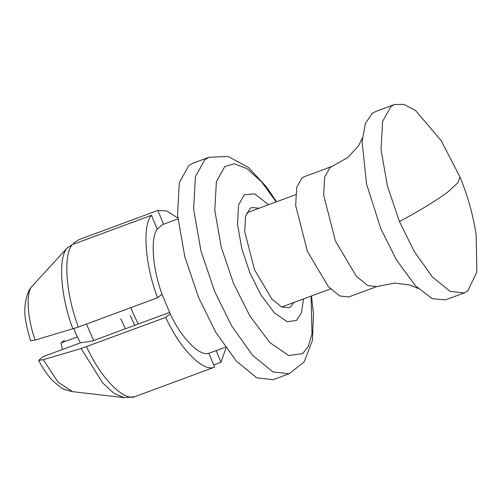 <?xml version="1.0" encoding="UTF-8"?>
<svg xmlns="http://www.w3.org/2000/svg" width="502" height="502" viewBox="0 0 502 502"><rect width="100%" height="100%" fill="white"/><g stroke="black" fill="none" stroke-linecap="round" stroke-linejoin="round"><path stroke-width="0.75" d="M169.513 312.432L92.481 340.965L80.364 342.86L75.733 333.46L73.882 328.628M125.412 328.766L120.819 318.889M134.762 325.302L130.169 315.425M138.245 324.01L133.03 313.242L130.871 307.632M418.047 288.437L409.977 284.998L394.459 283.109L376.764 286.586L348.752 296.964L339.747 295.954L328.383 286.698L307.412 251.402L295.665 205.5L296.676 187.447L301.972 177.953L304.212 176.71L332.224 166.338L347.949 157.421L358.491 145.856L362.344 138.037M459.951 176.949C467.732 195.673 473.129 215.025 476.147 235.018L476.9 271.877L467.726 290.997L464.218 292.942L450.099 291.361L432.297 276.859L414.282 251.565L399.448 221.564L387.412 186.004L381.043 149.652L382.624 121.371L390.926 106.493L394.434 104.548L403.872 104.36L415.543 110.484L441.22 140.723L459.951 176.949L457.837 182.872L448.022 191.82C437.543 199.796 421.347 209.71 399.448 221.564M464.218 292.942L445.512 299.87L432.235 298.684L415.505 285.864L396.448 259.973L380.742 228.492L366.548 184.033L362.093 141.646L365.393 123.486L372.22 113.421L375.728 111.475L394.434 104.548M93.623 340.538L86.482 324.079M35.134 340.074C27.692 319.228 25.903 295.076 31.218 287.2L29.172 290.037C21.147 309.006 25.69 322.535 30.503 340.732L35.134 340.074L78.406 327.066L157.572 297.742L162.064 294.31L170.241 313.938L165.742 317.371C179.766 348.677 203.373 372.685 214.668 367.125L134.737 396.705L124.138 397.64L114.079 393.43L102.621 382.869L81.098 348.545L165.742 317.371M73.305 243.344L78.657 239.755L157.823 210.432L163.602 224.312M157.823 210.432L166.746 210.965L177.758 217.956M31.218 287.2L66.948 248.201L72.301 244.612L151.466 215.289C142.11 225.505 145.053 265.288 157.572 297.742M77.27 336.93L60.949 342.979L62.461 349.492M38.685 360.386L43.304 359.702L58.012 382.141L72.514 391.642C65.8 390.148 61.84 388.705 60.629 387.318L53.275 381.307C47.828 375.716 42.965 368.744 38.685 360.386L42.965 356.715L80.364 342.86M43.304 359.702L81.098 348.545M162.516 224.632L157.245 229.169L151.466 215.289M303.503 298.91L301.445 312.828L296.531 320.42L287.207 321.732L274.494 313.016L261.096 295.182L250.046 273.151L241.851 248.942L237.515 224.187L238.588 204.935L244.242 194.801L254.545 193.828L268.614 204.709M259.095 208.236L251.828 207.508L249.965 208.543L245.547 216.456L244.706 231.497L254.495 269.75L271.971 299.161L281.44 306.879L288.945 307.72L290.815 306.684L293.99 302.43M209.001 157.277L204.973 159.51L195.435 176.604L193.621 209.096L200.932 250.868L214.762 291.718L231.805 326.187L252.506 355.253L272.962 371.913L289.177 373.726L273.075 379.694L256.861 377.874L236.411 361.214L215.703 332.155L198.666 297.686L184.836 256.829L177.52 215.057L179.333 182.565L188.871 165.472L192.906 163.238L209.001 157.277L228.04 156.461L248.295 167.361L266.512 186.92L276.546 201.773M64.413 340.331L60.949 342.979M214.668 367.125L208.888 353.245L209.974 352.925M216.18 350.628L221.024 362.268L225.944 348.043M170.241 313.938C181.523 338.273 199.664 356.727 208.888 353.245M157.245 229.169C150.267 238.055 152.533 268.639 162.064 294.31M213.764 364.954L221.024 362.268M311.083 296.105L312.006 333.968L308.322 346.317L302.662 353.609L288.775 355.554L269.838 342.571L249.896 316.022L233.436 283.216L221.231 247.166L214.781 210.307L216.381 181.636L224.796 166.551L234.352 163.777L247.028 168.678L261.598 181.887L276.188 201.904M376.764 286.586L367.753 285.582L356.395 276.32L335.424 241.029L323.677 195.127L324.681 177.074L329.983 167.58L332.224 166.338M78.406 327.066C65.887 294.611 62.938 254.828 72.301 244.612M135.502 396.448C124.207 402.008 100.601 378 86.576 346.694M72.928 328.917C60.711 297.14 57.83 258.285 66.948 248.201M330.473 288.92L281.678 306.992M246.789 212.792L295.584 194.72M124.145 397.64L72.357 391.623M289.177 373.726L304.149 361.948L312.413 340.488L313.493 313.731L311.435 295.973M162.491 224.645L177.852 218.954M225.36 347.221L209.999 352.912"/></g></svg>
